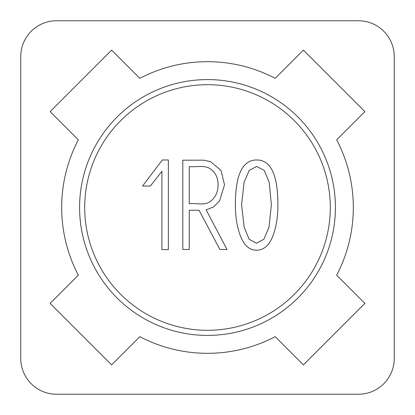 <?xml version="1.0" encoding="UTF-8"?>
<svg xmlns="http://www.w3.org/2000/svg" width="415" height="415" viewBox="0 0 415 415"><rect width="100%" height="100%" fill="white"/><g stroke="black" fill="none" stroke-linecap="round" stroke-linejoin="round"><path stroke-width="0.62" d="M189.24 249.457L182.808 249.457L182.808 160.174L203.692 160.174L210.54 161.627L220.998 170.399L224.51 184.794L219.67 200.699L213.585 206.971L206.115 209.829L227 249.457L219.877 249.457L199.06 210.244L189.24 210.244L189.24 249.457M168.355 249.664L161.923 249.597L161.923 171.239L150.375 186.039L142.558 186.039L162.338 159.967L168.355 159.967L168.355 249.664M277.894 204.782C277.894 215.198 276.655 224.375 274.165 232.307C270.471 244.248 264.573 250.219 256.46 250.219C248.632 250.219 242.848 244.202 239.102 232.167C236.602 224.079 235.357 214.949 235.367 204.782C235.378 174.938 242.479 160.003 256.667 159.967C270.829 159.936 277.91 174.871 277.894 204.782M20.75 358.436A35.815 35.815 0 0 0 56.565 394.25L358.436 394.25A35.815 35.815 0 0 0 394.25 358.436L394.25 56.565A35.815 35.815 0 0 0 358.436 20.75L56.565 20.75A35.815 35.815 0 0 0 20.75 56.565L20.75 358.436M303.375 50.122L364.878 111.625L336.669 139.834A145.821 145.821 0 0 1 336.669 275.166L364.878 303.375L303.375 364.878L275.166 336.669A145.821 145.821 0 0 1 139.834 336.669L111.625 364.878L50.122 303.375L78.331 275.166A145.821 145.821 0 0 1 78.331 139.834L50.122 111.625L111.625 50.122L139.834 78.331A145.821 145.821 0 0 1 275.166 78.331L303.375 50.122M207.5 79.587A127.913 127.913 0 0 1 335.413 207.5A127.913 127.913 0 0 1 207.5 335.413A127.913 127.913 0 0 1 79.587 207.5A127.913 127.913 0 0 1 207.5 79.587M189.24 203.744C197.659 202.645 206.167 206.893 212.822 199.179C216.324 195.434 218.077 190.661 218.077 184.867C218.098 179.181 216.397 174.57 212.957 171.032C206.613 164.091 197.348 167.37 189.24 166.607L189.24 203.744M271.394 204.714L269.185 182.304L264.199 170.42L256.667 166.467L249.208 170.42L244.077 182.304L241.592 204.714L244.15 227.187L249.119 239.206L256.46 243.232L263.883 239.237L268.977 227.259L271.394 204.714M330.293 207.5A122.793 122.793 0 0 0 146.101 101.156A122.793 122.793 0 0 0 146.101 313.844A122.793 122.793 0 0 0 330.293 207.5"/></g></svg>
